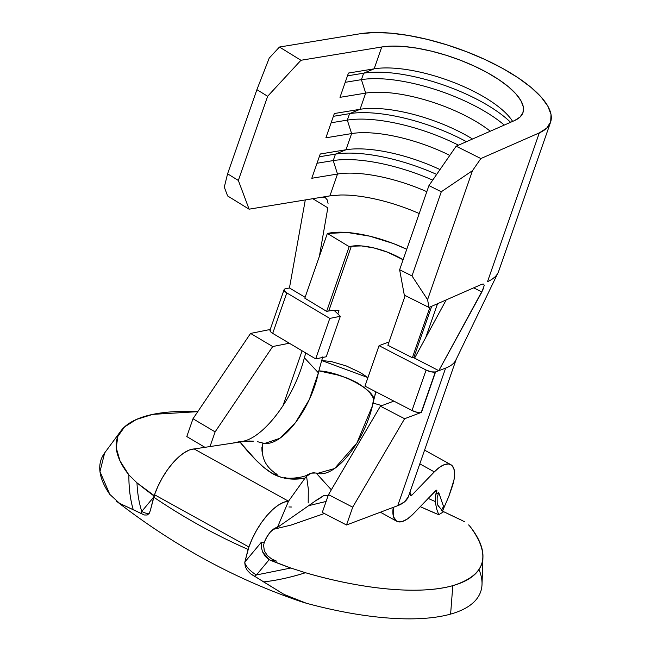 <?xml version="1.0" encoding="UTF-8"?>
<svg xmlns="http://www.w3.org/2000/svg" width="651" height="651" viewBox="0 0 651 651"><rect width="100%" height="100%" fill="white"/><g stroke="black" fill="none" stroke-linecap="round" stroke-linejoin="round"><path stroke-width="0.98" d="M464.521 521.793L461.592 520.23A581.701 185.942 37.9 0 1 443.705 511.71A688.473 287.685 -61 0 1 438.741 514.705A674.208 566.305 74.4 0 1 420.245 506.665L438.741 514.705L436.74 509.237L435.161 501.498L435.747 494.329L436.715 491.554L435.47 490.862L436.715 491.554A1.831 0.765 -61 0 0 436.65 490.219A1.831 0.765 -61 0 0 435.682 490.642L413.182 513.997A31.061 12.979 -61 0 1 402.139 521.581L407.461 518.945L413.182 513.997L436.268 490.219L436.87 490.748L435.747 494.329L435.161 501.498A665.314 558.835 74.4 0 1 428.195 498.414A665.314 558.835 -105.6 0 0 435.161 501.498L436.74 509.237L438.741 514.705L443.705 511.71L461.771 520.312M411.155 495.688A1.831 0.765 -61 0 1 410.83 495.663A1.831 0.765 -61 0 1 410.765 494.337L409.015 494.825L410.765 494.337L409.015 494.825L410.765 494.337L409.935 492.197L411.155 495.688A1.831 0.765 -61 0 0 411.806 495.24L410.675 494.614L411.806 495.24A1.831 0.765 -61 0 1 411.155 495.688M291.095 525.064L324.361 513.525L291.095 525.064L273.119 529.393L291.095 525.064M468.63 524.918L470.193 526.626C491.635 555.612 485.833 575.281 452.803 585.648C420.912 594.868 364.129 589.887 305.465 572.725L290.818 568.022L270.295 560.234L276.561 561.129L272.387 559.38A675.502 567.395 -105.6 0 0 276.561 561.129L271.54 558.892L267.276 555.441L264.306 550.795L263.59 545.237L264.225 542.592A675.754 282.371 -61 0 1 261.466 542.096L244.849 562.033L248.072 549.403A661.245 555.417 74.4 0 1 153.685 497.144L150.332 510.547L149.177 513.476L147.175 515.014L144.376 514.982L119.621 503.378L133.227 509.7C130.216 499.325 128.776 487.745 128.906 474.97L120.004 460.884L116.26 447.937L117.782 436.52L124.528 426.942L136.303 419.488L152.773 414.37L197.774 411.668A192.818 66.752 -160.8 0 0 120.85 431.003L104.648 452.933A200.956 69.576 19.2 0 0 109.816 494.402L99.969 471.601L104.656 452.917M478.998 569.511A200.956 69.576 -160.8 0 1 450.606 614.105A200.956 69.576 19.2 0 0 482.025 584.346L482.944 557.101A192.818 66.752 -160.8 0 1 452.803 585.648L450.606 614.105A200.956 69.576 -160.8 0 1 306.418 603.265L300.38 601.41L284.121 594.453L250.602 573.8L247.364 570.496L245.313 566.712L244.849 562.033L248.91 546.986L252.311 538.572L256.608 530.248L261.604 522.403L267.073 515.389L272.753 509.521L278.392 505.086L283.73 502.271L288.515 501.213L277.391 527.456L274.03 528.734L270.279 532.136L266.804 537.042L264.225 542.592A14.615 6.103 -61 0 1 277.391 527.456L308.045 506.104L277.391 527.456L288.515 501.213L194.136 448.954A43.845 18.318 119 0 0 154.531 494.736L157.933 486.321L162.229 477.997L167.226 470.144L172.686 463.13L178.366 457.262L184.005 452.827L189.343 450.012L194.136 448.954L288.515 501.213L305.05 478.103L288.515 501.213A43.845 18.318 -61 0 0 248.91 546.986L248.072 549.403A661.245 555.417 74.4 0 1 153.685 497.144L154.531 494.736L248.91 546.986L154.531 494.736L150.332 510.547M470.168 526.594L470.193 526.626A192.818 66.752 -160.8 0 1 482.944 557.101M442.639 511.157L443.705 511.71L442.639 511.157L437.749 505.054L437.195 502.93L437.147 497.6L438.717 492.498A675.754 282.371 119 0 1 435.747 494.329A675.754 282.371 119 0 0 438.717 492.498L443.933 507.707L448.783 496.501L443.86 507.837M306.418 603.265A200.956 69.576 19.2 0 0 450.606 614.105L452.803 585.648A192.818 66.752 -160.8 0 1 305.465 572.725C290.68 577.388 276.74 580.448 263.631 581.904L284.121 594.453L306.418 603.265M134.122 510.034L141.015 513.501L141.747 511.442L153.709 497.087L141.747 511.442C138.964 502.499 137.377 492.97 136.987 482.847A581.701 480.519 -13.4 0 0 153.424 495.533A688.473 287.685 119 0 0 154.206 495.655L136.987 482.847L128.906 474.97A192.818 66.752 -160.8 0 1 120.85 431.003M271.54 558.892L276.561 561.129A688.473 287.685 -61 0 1 270.295 560.234A581.701 480.519 -13.4 0 0 290.818 568.022L256.453 574.955L269.164 559.697L270.295 560.234L269.164 559.697L256.453 574.955L254.435 576.298L250.602 573.8L247.364 570.496L245.313 566.712L244.768 562.838A12.792 4.834 -140.2 0 0 256.453 574.955L254.435 576.298M109.816 494.402L119.621 503.378M153.424 495.533L154.458 496.192M144.376 514.982L141.015 513.501L141.747 511.442C138.964 502.499 137.377 492.97 136.987 482.847L128.906 474.97C128.711 487.249 130.151 498.829 133.227 509.7M256.811 577.575L263.631 581.904C277.334 580.318 291.282 577.266 305.465 572.725L290.818 568.022L256.453 574.955A12.792 4.834 39.8 0 1 244.768 562.838L244.849 562.033L261.466 542.096L261.254 546.824L262.524 551.812L269.164 559.697L265.258 556.393L262.524 551.812L261.254 546.824L261.466 542.096A675.754 282.371 119 0 0 264.225 542.592L263.59 545.237L264.363 550.941M141.747 511.442A12.792 4.834 -140.2 0 0 149.478 512.988A12.792 4.834 39.8 0 1 141.747 511.442M266.877 555.002L267.48 555.661M448.783 496.501L453.975 480.031L454.61 473.659L453.853 468.63L451.761 465.319L448.482 463.96L444.267 464.659L439.417 467.369L434.307 471.885L411.806 495.24L434.307 471.885A31.061 12.979 -61 0 1 450.809 464.651A31.061 12.979 -61 0 1 451.997 487.273L448.783 496.501M393.245 507.365L393.464 516.731L396.654 521.223L402.139 521.581A31.061 12.979 -61 0 1 396.671 521.239A31.061 12.979 -61 0 1 393.245 507.365M419.805 463.854L434.307 471.885L419.805 463.854M438.229 506.25L437.195 502.93L437.147 497.6L438.717 492.498L443.6 506.624A12.792 10.872 -19.1 0 0 441.598 510.482A12.792 10.872 160.9 0 1 443.6 506.624L443.933 507.707L442.525 511.092M308.2 502.954L308.297 488.868L306.564 476.296L305.05 478.103L290.582 478.965L282.249 477.679L273.078 473.969L263.858 467.524L255.42 459.5L239.95 442.029L194.136 448.954L243.677 441.476L253.418 441.142L248.772 441.02L239.95 442.029C252.783 457.978 263.834 468.622 273.078 473.969A63.944 26.715 -61 0 1 277.098 474.392C265.169 466.962 260.449 456.53 262.914 443.071L264.884 443.364L279.784 438.351L295.521 422.58L309.339 399.478L318.388 372.795C310.421 410.683 280.906 447.978 262.914 443.071L261.238 442.631L262.914 443.071M323.889 495.444L316.443 500.18L323.889 495.444L328.25 495.321M308.192 505.998L316.443 500.18M323.433 495.793A67.598 59.566 88 0 1 315.556 500.798A67.598 59.566 -92 0 0 323.246 495.932M239.723 441.63C261.368 441.264 293.943 399.299 304.367 357.757L305.742 353.102L304.367 357.757C293.943 399.299 261.368 441.264 239.723 441.63L241.635 441.777L239.723 441.63L232.366 443.176M373.584 400.471L373.064 403.067L381.852 405.63L373.064 403.067C365.097 440.963 335.582 478.249 317.59 473.35L316.109 473.008L331.326 489.804L316.109 473.008L311.251 473.147L313.611 472.74L317.59 473.342L334.573 468.541L356.903 443.022L372.478 405.703L373.519 399.226L372.697 396.833L369.841 392.756L364.381 387.597L356.911 382.568L347.919 378.337L337.991 375.09L318.835 370.867L318.388 372.795L304.367 357.757L318.388 372.795L318.835 370.867C342.149 372.038 378.093 391.918 373.462 401.114L375.912 391.821M261.897 447.131L262.003 451.306M337.82 313.904L338.951 310.665A38.368 13.28 19.2 0 0 328.779 310.983L351.328 246.233A38.368 13.28 -160.8 0 1 403.115 259.749L387.589 252.197L374.138 247.998L361.476 245.923L351.328 246.233L328.779 310.983A38.368 13.28 -160.8 0 1 338.951 310.665L337.82 313.904M431.686 306.287L414.012 357.057L412.36 357.733L387.882 345.29L405.199 295.562L387.882 345.29L412.36 357.733L430.018 307.02L412.36 357.733L414.012 357.057L431.686 306.287M329.512 233.05A67.598 23.403 -160.8 0 1 406.761 249.284L393.407 243.547L369.703 236.158L347.39 232.497L327.355 233.44L304.814 298.182L326.623 311.373L328.779 310.983L326.623 311.373L304.814 298.182L327.355 233.44L349.172 246.631L326.623 311.373L349.172 246.631L351.328 246.233L349.172 246.631L327.355 233.44L329.512 233.05M321.675 360.524L318.835 370.867L321.675 360.524L367.937 377.58L360.141 372.445L346.194 365.919L331.156 361.508L321.675 360.532L322.896 356.764M277.098 474.392A63.944 26.715 119 0 0 273.078 473.969C282.591 478.965 293.251 480.348 305.05 478.103L306.572 476.353M261.238 442.631L257.601 441.728M306.564 476.296L311.251 473.147M316.817 473.171L317.59 473.342M284.096 289.662L270.01 330.122A7.307 2.531 19.2 0 0 272.696 333.377L286.79 292.909A7.307 2.531 -160.8 0 1 284.096 289.662A7.307 2.531 -160.8 0 1 285.187 288.849A7.307 2.531 -160.8 0 1 285.464 288.784L289.443 287.986L285.464 288.784A7.307 2.531 -160.8 0 0 285.187 288.849L284.194 289.467L284.145 290.444L286.79 292.909L329.78 318.412L340.327 316.288L335.151 311.349L340.327 316.288L326.232 356.756L315.686 358.872L272.696 333.377L270.962 332.108L270.1 329.927M482.017 284.178L429.009 307.459L427.577 299.672L411.985 275.918L399.633 269.75L411.985 275.918L441.297 191.752L411.985 275.918L427.577 299.672L472.504 170.652L441.297 191.752L428.944 185.584L399.633 269.75L428.944 185.584L456.156 146.206L480.869 158.551L539.321 132.877L487.469 281.785L539.321 132.877L546.718 128.125L550.673 121.924L551.031 114.495L547.8 106.08L541.079 96.958L531.094 87.437L518.18 77.843L502.767 68.485L485.377 59.68L466.588 51.722L447.025 44.886L427.349 39.394L408.218 35.423L390.266 33.12L374.105 32.55L360.263 33.738L279.458 47.035L300.957 60.274L381.763 46.978L374.154 68.827L363.665 73.181L347.471 75.85L363.665 73.181A94.086 32.574 -160.8 0 1 510.587 122.298A94.086 32.574 19.2 0 0 363.665 73.181L361.411 79.658L345.209 82.319L361.411 79.658A94.086 32.574 -160.8 0 1 504.273 125.073A94.086 32.574 19.2 0 0 361.411 79.658L363.665 73.181L374.154 68.827L348.44 73.067L339.985 97.341L365.699 93.109L361.411 79.658L365.699 93.109A84.036 29.092 -160.8 0 1 490.301 131.217A84.036 29.092 19.2 0 0 365.699 93.109L360.068 109.295L349.571 113.648L333.377 116.309L349.571 113.648A94.086 32.574 -160.8 0 1 466.458 141.69A94.086 32.574 19.2 0 0 349.571 113.648L347.317 120.118L331.123 122.787L347.317 120.118A94.086 32.574 -160.8 0 1 458.507 145.181A94.086 32.574 19.2 0 0 347.317 120.118L349.571 113.648L360.068 109.295L334.345 113.526L325.891 137.809L351.613 133.577L347.317 120.118L351.613 133.577A84.036 29.092 -160.8 0 1 449.808 155.394A84.036 29.092 19.2 0 0 351.613 133.577L345.974 149.763L335.485 154.108L319.283 156.777L335.485 154.108A94.086 32.574 -160.8 0 1 436.666 174.411A94.086 32.574 19.2 0 0 335.485 154.108L333.231 160.585L317.029 163.246L333.231 160.585A94.086 32.574 -160.8 0 1 432.72 180.124A94.086 32.574 19.2 0 0 333.231 160.585L335.485 154.108L345.974 149.763L320.251 153.994L311.796 178.268L337.519 174.037L333.231 160.585L337.519 174.037A84.036 29.092 -160.8 0 1 426.82 191.687A84.036 29.092 19.2 0 0 337.519 174.037L329.911 195.886L249.097 209.183L227.598 195.943L249.097 209.183L238.339 180.441L227.59 173.817L224.294 187.114L227.598 195.943L224.294 187.114L227.59 173.817L256.901 89.659L227.59 173.817L238.339 180.441L267.651 96.275L238.339 180.441L249.097 209.183L329.911 195.886L340.522 194.999A84.036 29.092 19.2 0 1 419.211 213.536A84.036 29.092 19.2 0 0 340.522 194.999L329.911 195.886L337.519 174.037L311.796 178.268L320.251 153.994L345.974 149.763A84.036 29.092 -160.8 0 1 440.011 169.569A84.036 29.092 19.2 0 0 345.974 149.763L351.613 133.577L325.891 137.809L334.345 113.526L360.068 109.295A84.036 29.092 -160.8 0 1 472.545 139.013A84.036 29.092 19.2 0 0 360.068 109.295L365.699 93.109L339.985 97.341L348.44 73.067L374.154 68.827A84.036 29.092 -160.8 0 1 451.843 81.717A84.036 29.092 -160.8 0 1 512.638 121.403A84.036 29.092 19.2 0 0 451.843 81.717A84.036 29.092 19.2 0 0 374.154 68.827L381.763 46.978L300.957 60.274L267.651 96.275L256.901 89.659L269.221 58.094L279.458 47.035L360.263 33.738A113.266 39.215 -160.8 0 1 485.874 59.908A113.266 39.215 -160.8 0 1 550.543 122.298A113.266 39.215 -160.8 0 1 539.321 132.877L480.869 158.551L472.504 170.652L427.577 299.672L429.009 307.459L404.304 295.115L399.633 269.75L404.304 295.115L429.009 307.459L481.984 284.194L483.669 284.048L484.23 285.48L481.886 291.982L438.798 370.679L413.784 357.733L438.798 370.679L435.576 371.892A7.307 2.531 -160.8 0 1 435.324 371.973L431.157 371.835L426.104 370.045L379.045 345.681L387.589 342.459L388.728 342.857L387.589 342.459L379.045 345.681L426.104 370.045L412.018 410.512A7.307 2.531 19.2 0 0 421.23 412.441A7.307 2.531 19.2 0 0 421.482 412.36L435.576 371.892A7.307 2.531 -160.8 0 1 435.324 371.973L421.23 412.441A7.307 2.531 19.2 0 0 421.482 412.36L435.576 371.892L445.626 368.1L397.72 505.681L346.511 524.991L352.712 507.186L404.613 418.723L421.482 412.36L404.613 418.723L380.387 406.183L393.847 401.106L364.951 386.149L379.045 345.681L364.951 386.149L412.018 410.512L393.847 401.106L380.387 406.183L328.486 494.646L352.712 507.186L346.511 524.991L322.286 512.451L328.486 494.646L322.286 512.451L346.511 524.991L397.72 505.681A93.174 32.257 19.2 0 0 408.486 496.347L456.4 358.774M414.573 358.14L446.204 299.908L414.573 358.14L412.994 357.326M426.104 370.045L412.018 410.512L417.063 412.303L421.23 412.441L435.324 371.973A7.307 2.531 -160.8 0 1 426.104 370.045M272.696 346.552L289.296 343.215L272.696 333.377L286.79 292.909L329.78 318.412L315.686 358.872L329.78 318.412L340.327 316.288L326.232 356.756L315.686 358.872L289.296 343.215L272.696 346.552L250.57 333.426L272.696 346.552L215.123 431.882L272.696 346.552M270.23 329.479L250.57 333.426L192.989 418.756L215.123 431.882L210.013 446.553L215.123 431.882L192.989 418.756L186.788 436.561L192.989 418.756L250.57 333.426L270.23 329.479M456.156 146.206L514.615 120.533L456.156 146.206L480.869 158.551L472.504 170.652L441.297 191.752L428.944 185.584L456.156 146.206M381.763 46.978A84.036 29.092 -160.8 0 1 474.953 66.394A84.036 29.092 -160.8 0 1 522.94 112.688A84.036 29.092 -160.8 0 1 514.615 120.533L520.1 117.009L523.03 112.411L523.306 106.894L520.906 100.653L515.918 93.882L508.512 86.819L498.926 79.699L487.493 72.757L474.595 66.223L460.648 60.323L446.138 55.254L431.54 51.177L417.348 48.231L404.027 46.522L392.032 46.099L381.763 46.978M302.105 350.816L283.006 405.638L302.105 350.816M204.935 447.327L186.788 436.561L204.935 447.327M497.966 272.915A113.266 39.215 -160.8 0 1 494.963 276.935A113.266 39.215 19.2 0 0 498.69 271.207L550.543 122.298M487.469 281.785L491.66 279.539L487.469 281.785M494.963 276.935L491.66 279.539M483.603 288.263L438.798 370.679L445.626 368.1A93.174 32.257 19.2 0 0 456.091 359.555M289.443 287.986L305.295 199.938L289.443 287.986L305.124 297.287L289.443 287.986M481.886 291.982L473.7 287.832L481.886 291.982M319.364 256.396L327.827 207.832L312.789 198.701L327.827 207.832L319.364 256.396M328.063 203.348L327.136 199.751L325.297 197.644L322.4 197.123L325.15 197.562M456.18 359.344A93.174 32.257 -160.8 0 1 445.626 368.1L397.72 505.681L404.483 501.913L408.291 496.876M352.712 507.186L328.486 494.646L380.387 406.183L404.613 418.723L352.712 507.186M269.221 58.094L279.458 47.035L300.957 60.274L267.651 96.275L256.901 89.659L269.221 58.094M334.191 310.503A18.269 6.323 -160.8 0 1 335.151 311.349L334.191 310.503M116.147 500.953C173.475 545.514 234.881 579.008 300.38 601.41M450.712 464.594L424.582 450.126M380.387 512.215L396.671 521.231M288.93 506.974L291.42 507.015M308.664 505.664L326.118 501.449M262.866 443.209L264.884 443.364M425.762 337.535L437.545 303.716M374.895 395.116L375.375 393.505M310.462 473.448L307.288 474.839M284.568 477.37C287.229 479.502 304.668 477.386 307.191 474.888M497.974 272.899L455.977 359.783"/></g></svg>

